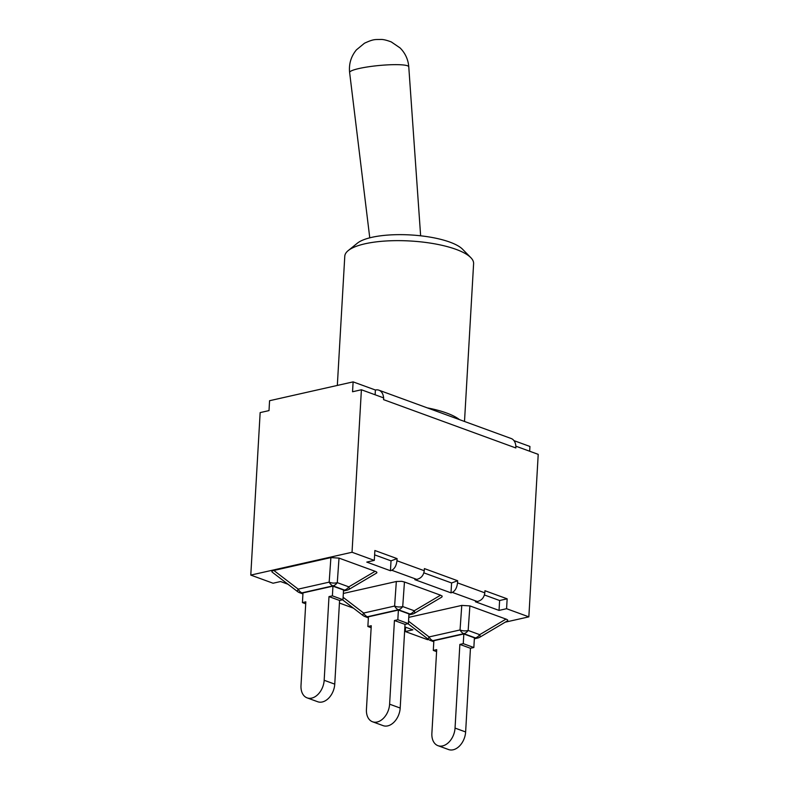 <?xml version="1.0" encoding="UTF-8"?>
<svg xmlns="http://www.w3.org/2000/svg" width="789" height="789" viewBox="0 0 789 789"><rect width="100%" height="100%" fill="white"/><g stroke="black" fill="none" stroke-linecap="round" stroke-linejoin="round"><path stroke-width="1.18" d="M307.108 697.87L317.691 701.737A15.948 10.908 -69.9 0 0 334.753 684.142L324.171 680.276A15.948 10.908 110.1 0 1 307.108 697.87A15.948 10.908 110.1 0 1 301.003 685.503L305.826 601.829L302.434 602.599L305.708 603.802M302.434 602.599L302.986 592.904L332.948 586.148L343.531 590.014L342.968 599.709L339.576 600.468L334.753 684.142M324.171 680.276L328.993 596.602L339.576 600.468M349.103 589.314A8.127 1.46 -120.6 0 0 348.827 586.858A8.127 5.562 110.1 0 1 344.517 590.073A8.127 5.424 77.3 0 0 346.756 590.241A8.127 8.127 0 0 0 349.103 589.314L376.442 573.139C377.329 572.567 376.895 571.956 375.13 571.295L348.827 586.858L337.288 582.647A8.127 4.961 -176 0 1 329.171 582.144A8.127 5.424 77.3 0 0 332.978 585.852A8.127 5.562 -69.9 0 0 337.288 582.647L339.014 558.099L375.13 571.295M330.897 557.596L329.171 582.144L298.193 589.136A8.127 1.302 127.5 0 0 297.502 591.533A8.127 8.127 0 0 0 299.662 592.726A8.127 5.562 -69.9 0 0 302 592.845A8.127 5.424 -102.7 0 1 298.193 589.136L273.862 570.467L330.897 557.596L339.014 558.099M297.502 591.533L272.244 572.163C271.416 571.483 271.958 570.911 273.862 570.467M328.993 596.602L332.396 595.843L342.968 599.709M332.948 586.148L332.396 595.843M372.546 721.777L383.129 725.643A15.948 10.908 -69.9 0 0 400.191 708.049L389.608 704.183A15.948 10.908 110.1 0 1 372.546 721.777A15.948 10.908 110.1 0 1 366.441 709.41L371.264 625.736L367.871 626.505L371.146 627.699M367.871 626.505L368.424 616.811L398.386 610.055L408.968 613.921L408.406 623.616L405.013 624.375L400.191 708.049M389.608 704.183L394.431 620.509L405.013 624.375M343.333 593.456L396.334 581.503L394.608 606.051A8.127 5.424 77.3 0 0 398.415 609.759A8.127 5.562 -69.9 0 0 402.725 606.554A8.127 4.961 -176 0 1 394.608 606.051L363.63 613.043A8.127 1.302 127.5 0 0 362.94 615.44A8.127 8.127 0 0 0 365.1 616.623A8.127 5.562 -69.9 0 0 367.437 616.751A8.127 5.424 -102.7 0 1 363.63 613.043L343.116 597.293M414.541 613.221A8.127 1.46 -120.6 0 0 414.255 610.765A8.127 5.562 110.1 0 1 409.955 613.98A8.127 5.424 77.3 0 0 412.193 614.148A8.127 8.127 0 0 0 414.541 613.221L441.879 597.046L442.195 596.119L440.568 595.192L414.255 610.765L402.725 606.554L404.451 582.006L440.568 595.192M396.334 581.503L401.719 581.325L404.451 582.006M394.431 620.509L397.834 619.75L408.406 623.616M398.386 610.055L397.834 619.75M437.984 745.684L448.566 749.55A15.948 10.908 -69.9 0 0 465.628 731.955L455.046 728.089A15.948 10.908 110.1 0 1 437.984 745.684A15.948 10.908 110.1 0 1 431.879 733.316L436.702 649.643L433.299 650.412L436.583 651.606M433.299 650.412L433.861 640.717L463.824 633.961L474.406 637.818L473.844 647.522L470.451 648.282L465.628 731.955M455.046 728.089L459.869 644.416L470.451 648.282M459.869 644.416L463.261 643.656L473.844 647.522M408.771 617.363L461.772 605.41L460.046 629.957A8.127 5.424 77.3 0 0 463.853 633.666A8.127 5.562 -69.9 0 0 468.163 630.45A8.127 4.961 -176 0 1 460.046 629.957L429.068 636.94A8.127 1.302 127.5 0 0 428.378 639.346A8.127 8.127 0 0 0 430.538 640.53A8.127 5.562 -69.9 0 0 432.875 640.658A8.127 5.424 -102.7 0 1 429.068 636.94L408.554 621.199M479.978 637.117A8.127 1.46 -120.6 0 0 479.692 634.672A8.127 5.562 110.1 0 1 475.392 637.887A8.127 5.424 77.3 0 0 477.621 638.054A8.127 8.127 0 0 0 479.978 637.117L507.317 620.943C508.205 620.381 507.771 619.769 506.005 619.099L479.692 634.672L468.163 630.45L469.889 605.903L506.005 619.099M461.772 605.41L469.889 605.903M463.824 633.961L463.261 643.656M505.226 622.176L528.847 616.85L506.577 608.714L499.042 610.41L475.382 601.76L477.315 601.514C481.625 600.498 484.121 597.608 484.821 592.845L484.949 590.714L507.149 598.821L499.615 600.518L484.436 594.975M452.324 592.381L451.012 592.864L451.584 582.972L457.64 580.743L457.521 582.874C456.959 587.677 455.223 590.853 452.324 592.381L477.315 601.514M390.447 570.743L391.019 560.851L397.074 558.612L396.956 560.752C396.394 565.555 394.668 568.721 391.758 570.26L390.447 570.743L366.777 562.093L374.311 560.397L352.032 552.261L250.784 575.092L273.053 583.229L280.588 581.532L287.995 584.245M339.428 603.033L353.433 608.151M404.865 626.939L412.854 629.849L405.319 631.555L427.599 639.692L428.545 639.475M470.816 257.648L462.581 249.245A55.378 16.283 -176.7 0 0 410.635 234.954A55.378 16.283 -176.7 0 0 357.378 243.18L348.235 250.577A64.52 18.975 3.3 0 1 410.28 241A64.52 18.975 3.3 0 1 470.816 257.648A64.52 18.975 3.3 0 1 473.607 263.654L464.504 421.464M427.263 407.864A64.52 18.975 3.3 0 1 459.514 419.64M337.327 385.436L344.783 256.218A64.52 18.975 3.3 0 1 348.235 250.577M250.784 575.092L260.153 412.598L269.01 410.605L269.572 400.713L353.117 381.876L352.545 391.758L361.401 389.766L383.681 397.903L383.572 399.648L515.838 447.965L515.848 446.249A12.19 8.344 -69.9 0 0 511.173 438.516L378.907 390.19A12.19 8.344 110.1 0 1 383.572 397.863M378.907 390.19A12.19 8.344 110.1 0 0 375.396 390.013L353.117 381.876M513.974 440.637L529.932 446.466L529.656 451.229M451.012 592.864L414.817 579.639L416.75 579.392C421.06 578.367 423.565 575.477 424.255 570.723L424.383 568.593L457.64 580.743M391.019 560.851L374.627 554.864M374.311 560.397L374.874 550.505L397.074 558.612M451.584 582.972L423.871 572.853M375.396 390.013L375.12 394.776M515.848 446.249A12.19 8.344 110.1 0 1 515.838 447.965M405.319 631.555L405.576 627.196M499.042 610.41L499.615 600.518M506.577 608.714L507.149 598.821M528.847 616.85L538.216 454.356L515.947 446.219M352.032 552.261L361.401 389.766M302.976 593.2L302 592.845L332.978 585.852L344.517 590.073L343.511 590.3M368.404 617.106L367.437 616.751L398.415 609.759L409.955 613.98L408.949 614.207M433.842 641.003L432.875 640.658L463.853 633.666L475.392 637.887L474.386 638.104M349.626 72.499A29.706 4.132 -5.5 0 1 368.088 66.848A29.706 4.132 -5.5 0 1 400.782 64.777A29.706 4.132 -5.5 0 1 408.771 66.828C408.179 59.491 405.29 53.198 400.112 47.951L391.285 41.925C386.699 40.2 383.257 39.371 380.949 39.45C375.1 39.677 374.075 38.769 364.449 43.237L356.401 49.875C351.006 56.463 348.748 63.998 349.626 72.499L369.765 237.824M484.821 592.845L457.521 582.874M391.758 570.26L416.75 579.392M424.255 570.723L396.956 560.752M302.927 593.92L299.662 592.726M346.756 590.241L343.471 590.981M412.193 614.148L408.909 614.887M368.364 617.826L365.1 616.623M342.554 599.798L362.94 615.44M477.621 638.054L474.347 638.794M433.802 641.723L430.538 640.53M407.992 623.704L428.378 639.346M420.636 235.803L408.771 66.828"/></g></svg>

